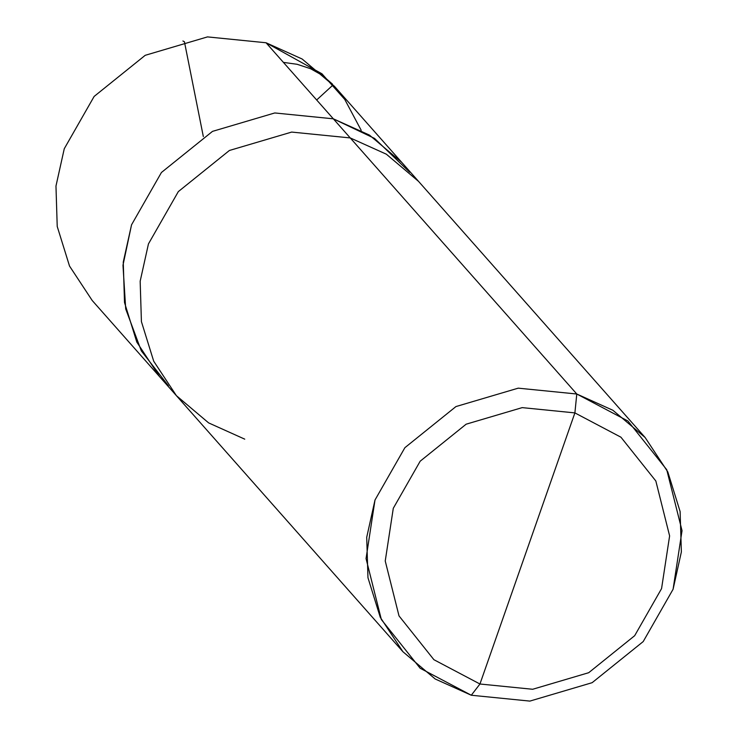 <?xml version="1.0" encoding="UTF-8"?>
<svg xmlns="http://www.w3.org/2000/svg" width="738" height="738" viewBox="0 0 738 738"><rect width="100%" height="100%" fill="white"/><g stroke="black" fill="none" stroke-linecap="round" stroke-linejoin="round"><path stroke-width="1.11" d="M168.365 385.743L141.299 350.854L125.7 308.918L122.978 265.228L131.548 224.804L161.428 172.489L212.498 131.373L274.767 112.96L333.327 118.818L266.04 42.758L302.146 59.012L334.388 86.245L401.675 162.305L369.434 135.082L333.327 118.818L374.517 138.393L409.71 172.231L374.517 138.393L333.327 118.818L274.767 112.96L212.498 131.373L161.428 172.489L131.548 224.804L123.255 262.119L124.51 302.525L136.816 342.118L159.491 376.555L136.816 342.118L124.51 302.525L123.255 262.119L131.548 224.804L161.428 172.489L212.498 131.373L274.767 112.96L333.327 118.818L369.434 135.082L401.675 162.305L418.584 181.419L386.343 154.187L350.236 137.923L333.327 118.818L274.767 112.96L212.498 131.373L161.428 172.489L131.548 224.804L122.978 265.228L125.7 308.918L141.299 350.854L168.365 385.743M361.205 130.312L344.766 99.436L321.952 73.791L266.04 42.758L207.479 36.9L145.211 55.313L94.141 96.429L64.261 148.735L55.968 186.059L57.223 226.474L69.529 266.067L92.213 300.504L69.52 266.058L57.223 226.465L55.968 186.059L64.261 148.735L94.141 96.429L145.211 55.313L207.479 36.9L266.04 42.758L350.236 137.923L386.343 154.187L418.584 181.419L645.132 437.505L612.891 410.273L576.784 394.009L350.236 137.923L291.676 132.074L229.398 150.478L178.328 191.603L148.449 243.909L140.165 281.224L141.419 321.639L153.716 361.223L176.4 395.669L208.642 422.902L244.748 439.156M92.204 300.495L176.4 395.669L153.716 361.223L141.419 321.639L140.165 281.224L148.449 243.909L178.328 191.603L229.398 150.478L291.676 132.074L350.236 137.923L576.784 394.009L518.224 388.16L455.955 406.564L404.885 447.689L375.005 499.995L366.712 537.319L367.967 577.725L380.273 617.319L402.948 651.755L435.189 678.988L471.296 695.242L479.949 684.006L433.907 659.707L399.009 615.898L385.236 561L393.289 508.288L420.18 461.204L466.139 424.193L522.19 407.625L574.893 412.902L479.949 684.006L532.661 689.274L588.703 672.705L634.671 635.695L661.562 588.62L669.615 535.899L655.842 481.001L620.935 437.2L574.893 412.902L576.784 394.009L627.946 421.02L666.728 469.691L682.032 530.687L673.084 589.265L643.204 641.571L592.134 682.687L529.856 701.1L471.296 695.242L529.856 701.1L592.134 682.687L643.204 641.571L673.084 589.265L681.368 551.941L680.113 511.535L667.816 471.942L645.132 437.505M574.893 412.902L620.935 437.2L655.842 481.001L669.615 535.899L661.562 588.62L634.671 635.695L588.703 672.705L532.661 689.274L479.949 684.006L574.893 412.902L522.19 407.625L466.139 424.193L420.18 461.204L393.289 508.288L385.236 561L399.009 615.898L433.907 659.707L479.949 684.006L471.296 695.242L420.143 668.241L381.361 619.569L366.048 558.574L375.005 499.995L404.885 447.689L455.955 406.564L518.224 388.16L576.784 394.009L574.893 412.902M316.667 99.981L331.962 85.959L332.46 84.114L322.386 75.368L310.541 68.708L297.202 64.307L283.41 62.389M203.328 136.558L184.426 41.762L182.904 40.987M176.4 395.669L402.948 651.755"/></g></svg>
